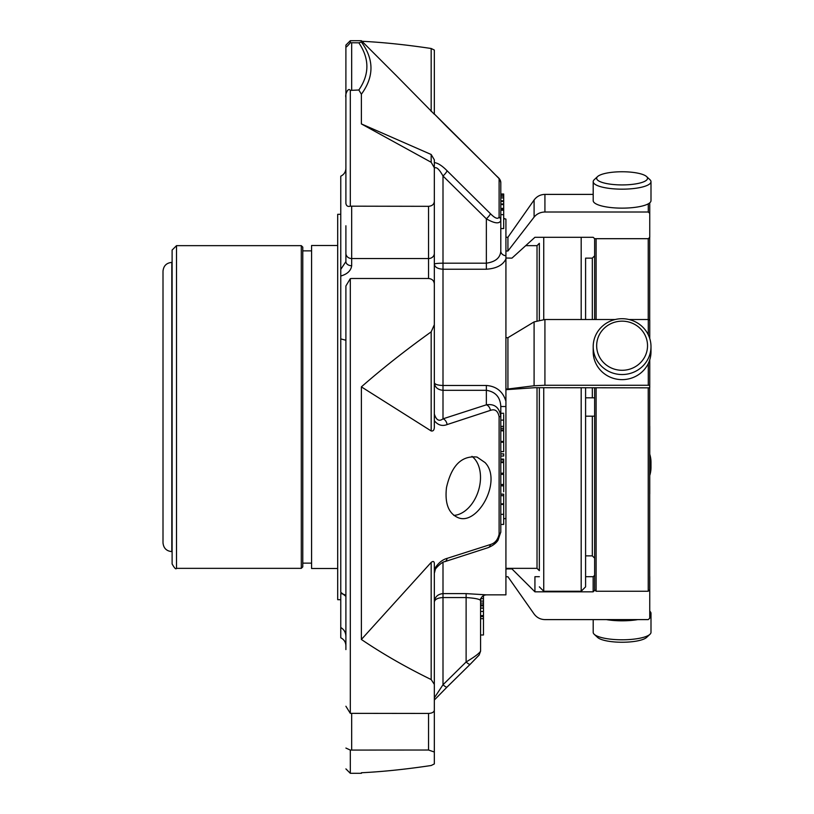 <?xml version="1.0" encoding="UTF-8"?>
<svg xmlns="http://www.w3.org/2000/svg" width="814" height="814" viewBox="0 0 814 814"><rect width="100%" height="100%" fill="white"/><g stroke="black" fill="none" stroke-linecap="round" stroke-linejoin="round"><path stroke-width="1.22" d="M649.694 517.114L649.694 387.739L649.694 589.784L648.229 591.249L648.229 387.83M649.694 319.983L649.694 237.688L649.694 319.983M480.575 598.616L480.575 601.108L483.465 601.108L483.465 595.624M483.465 603.062L483.465 601.108L480.575 601.108L480.575 604.853L483.465 604.853L483.465 603.062L480.575 603.062M478.876 655.26L470.207 664.265A5.779 1.292 45.3 0 0 470.207 664.265L479.11 655.087L480.575 651.18L480.575 600.63C480.067 599.185 475.244 598.158 466.117 597.557L466.117 661.975A5.779 1.292 45.3 0 0 470.187 664.295L447.049 687.077A5.779 1.292 45.5 0 0 447.089 687.026L434.33 700.02L447.049 687.077A5.779 1.292 45.5 0 1 442.999 684.747L442.999 597.557C437.698 597.852 434.808 599.328 434.33 602.004L434.33 697.863L442.999 684.747L466.117 661.975C474.369 657.071 479.181 653.469 480.575 651.18L480.575 634.981L483.465 634.981L483.465 604.853L480.575 604.914M483.465 605.891L480.575 605.891L480.575 608.15L483.465 608.15L480.575 608.17L480.575 611.426L483.465 611.426M483.465 615.588L480.575 615.649L480.575 616.595L483.465 616.595M483.465 608.038L480.575 608.038M470.207 664.265L447.089 687.026M431.176 679.558L431.176 562.393L361.375 639.468C382.539 653.795 405.81 667.165 431.176 679.558L434.33 684.381L434.33 710.205L434.33 569.179C437.942 563.308 442.185 559.706 447.089 558.373A5.779 3.948 72.2 0 1 444.77 561.67L488.146 547.649C492.745 545.716 496.031 543.253 498.015 540.262L500.803 531.898L500.803 524.44L503.693 524.44L503.693 514.326L500.803 514.326M447.089 558.373L490.435 544.525A5.779 3.968 72 0 1 488.146 547.649M503.693 426.668L503.693 414.519M503.693 428.347L500.803 428.347L500.803 429.996L503.693 429.996L503.693 426.394L500.803 426.394M503.693 442.155L503.693 451.465L503.693 442.155L500.803 442.155L500.803 441.453L503.693 441.453L503.693 430.82L500.803 430.83L500.803 429.996M503.693 453.876L500.803 453.876L503.693 453.836L503.693 456.033L500.803 456.033L500.803 459.106L503.693 459.106L503.693 459.951L500.803 459.951L500.803 462.545L503.693 462.545L503.693 473.199L500.803 473.199L500.803 462.545M500.803 461.843L503.693 461.843L503.693 459.951M503.693 491.788L503.693 484.503L503.693 485.846L500.803 485.846L500.803 484.503L500.803 485.846M503.693 495.665L500.803 495.665L500.803 503.835L503.693 503.835L503.693 494.129L500.803 494.129M503.693 474.348L503.693 484.452L503.693 474.348L500.803 474.369L503.693 474.348M500.803 504.151L503.693 504.151L503.693 514.316L503.693 504.029L500.803 503.835M505.921 407L505.921 518.467L505.921 406.522L500.803 406.512L500.803 416.534L499.104 416.707C497.903 410.856 495.014 408.74 490.435 410.368A5.779 3.968 -108 0 0 486.355 404.823C494.597 403.581 499.409 407.488 500.803 416.534L500.803 531.898A5.779 3.215 0 0 1 499.104 534.177C497.893 539.723 495.004 543.172 490.435 544.525M490.435 410.368L447.089 424.582A5.779 3.948 -107.8 0 0 442.999 418.834L486.355 404.823L486.355 390.303L442.999 390.303C437.698 389.804 434.808 387.25 434.33 382.631L434.33 168.274C436.223 166.443 439.112 169.007 442.999 175.997A5.779 1.292 -45.5 0 0 447.089 170.757L490.435 213.695C495.004 218.305 497.893 219.434 499.104 217.084A5.779 4.803 180 0 1 500.803 220.482C499.44 224.094 494.627 223.545 486.355 218.824A5.779 1.302 -45.1 0 0 490.435 213.695M500.803 228.571L503.693 228.571L503.693 194.007L500.803 194.007M447.008 126.892A5.779 1.292 134.5 0 1 447.049 126.923A5.779 1.292 134.5 0 1 447.089 126.974L434.33 113.98L434.33 103.795M395.187 74.491L434.33 114.255L434.33 50.061L434.33 113.98L490.425 169.78C499.969 179.975 499.42 177.126 500.803 182.733A5.779 5.779 180 0 0 499.104 178.642L490.435 169.79A5.779 1.302 134.9 0 1 490.435 169.79A5.779 1.302 134.9 0 1 490.425 169.78L447.089 126.974M434.33 272.059L434.33 264.133L434.33 272.059M434.33 206.217L434.33 211.996M434.33 50.061L431.176 48.494C406.044 44.729 382.967 42.328 361.955 41.28M345.899 164.408L345.899 45.106L350.305 40.7L350.305 42.735L358.852 42.827C369.556 58.669 369.556 74.4 358.852 89.998L361.375 94.221C374.165 76.76 374.165 59.361 361.375 42.033L358.852 42.827M350.305 42.735C347.181 46.53 345.716 47.792 345.899 46.53L345.899 97.273C344.871 94.963 348.056 86.925 350.305 90.395L358.852 89.998M431.176 162.281L431.176 154.497L361.375 123.921L431.176 162.281L434.33 167.765L434.33 201.475C433.994 204.406 432.071 206.013 428.551 206.318L350.305 206.176C347.843 206.878 346.377 205.983 345.899 203.48L345.899 97.273M431.176 154.497L434.33 159.819L434.33 167.765M361.375 42.033L361.375 40.7L395.166 74.501M361.375 123.921L361.375 94.221M434.33 164.408L434.33 162.576C437.942 163.044 442.185 165.771 447.089 170.757M648.28 203.836L648.28 212.006L544.922 212.006C540.404 212.128 536.792 213.828 534.096 217.114L507.926 251.007L507.926 237.25L505.921 237.25L505.921 258.944C502.971 265.11 496.448 268.539 486.355 269.22L486.355 263.187L442.999 263.187C437.698 263.248 434.808 263.563 434.33 264.133C434.808 267.185 437.698 268.885 442.999 269.22L442.999 175.997L486.355 218.824L486.355 263.187C495.472 261.843 500.284 257.824 500.803 251.119L500.803 182.733M434.33 414C436.212 420.136 439.102 421.754 442.999 418.834L442.999 385.47C437.698 385.307 434.808 384.361 434.33 382.631M447.089 424.582C442.195 426.455 437.942 425.152 434.33 420.706M345.899 649.592L345.899 285.968L350.305 278.653L351.679 278.5L428.551 278.5C432.071 278.826 433.994 280.647 434.33 283.964L434.33 425.732C434.554 429.65 433.496 431.389 431.176 430.952L431.176 331.858C405.81 350.01 382.539 368.355 361.375 386.874L431.176 430.952M434.33 324.725L431.176 331.858M431.176 562.393C433.496 560.643 434.544 561.497 434.33 564.957L434.33 684.381M485.073 462.586L477.024 457.061C461.619 455.372 451.444 465.557 446.479 487.627C444.698 503.561 448.616 513.593 458.211 517.714C477.787 525.834 502.604 480.677 485.073 462.586M361.375 639.468L361.375 386.874M434.33 569.179L434.33 564.957M345.899 748.056L350.305 750.081L428.551 750.02L434.33 752.014L434.33 763.939L431.176 765.506C405.81 769.311 382.539 771.723 361.375 772.751L361.375 773.3L361.955 772.72M442.999 562.372L442.999 593.61L466.117 593.61L466.117 597.557L442.999 597.557L442.999 593.61C437.698 594.159 434.808 596.957 434.33 602.004M503.693 420.105L500.803 420.105M503.693 442.236L500.803 442.236M503.693 504.436L500.803 504.436M503.693 210.236L500.803 210.236M503.693 214.662L500.803 214.662M503.693 194.363L500.803 194.363L500.803 196.174L503.693 196.174M503.693 195.808L500.803 195.808M503.693 200.804L500.803 200.804L500.803 197.904L503.693 197.883M503.693 208.384L500.803 208.384L500.803 204.589L503.693 204.589M503.693 201.434L500.803 201.434L500.803 203.958L503.693 203.958M500.803 208.384L500.803 209.147L503.693 209.147M350.305 750.081L350.305 773.3L361.375 773.3M345.899 107.753L345.899 189.194M350.305 90.395L350.305 206.176M351.679 206.318L351.679 258.547L428.551 258.547A5.779 5.159 -0 0 0 434.33 253.388L434.33 201.475M434.33 253.388L434.33 340.873M434.33 283.964L434.33 335.877M350.305 278.653L350.305 713.349L345.899 706.247M434.33 710.205C433.994 712.169 432.071 713.247 428.551 713.44L350.305 713.349M434.33 582.458L434.33 752.014M345.899 225.773L345.899 261.609A5.779 4.131 0 0 0 351.679 265.73C350.946 270.726 347.313 274.155 340.761 276.017L340.761 592.297L345.899 596.326C346.123 595.299 344.403 594.342 340.761 593.487L340.761 637.8C344.027 639.428 345.736 642.073 345.899 645.716M345.899 636.202C345.726 632.336 344.017 629.436 340.761 627.523M345.899 168.284C345.736 171.927 344.027 174.572 340.761 176.2L340.761 269.403L345.899 261.609M340.761 269.403L340.761 276.017M345.899 340.262L340.761 338.899M480.575 600.63A5.779 5.779 180 0 1 486.355 594.851L486.355 594.851C482.844 595.197 480.911 597.12 480.575 600.63M466.117 593.61L486.355 594.851L505.921 594.851L505.921 518.467A5.779 3.429 0 0 0 503.693 518.905M486.355 269.22L442.999 269.22L442.999 385.47L486.355 385.47L486.355 390.303C495.482 391.748 500.295 397.151 500.803 406.512L500.803 413.288L503.693 413.288M503.693 451.638L500.803 451.638L500.803 453.836M500.803 473.199L500.803 474.348M486.355 385.47C496.438 386.274 502.96 391.544 505.921 401.282L505.921 406.522M648.28 212.006L649.745 213.339L649.745 237.362L648.28 238.695L594.688 238.695L593.152 237.291L534.93 237.291L511.955 258.13L505.921 258.028L505.921 401.282M505.921 219.108L503.693 218.376A5.779 5.779 180 0 0 505.921 219.108L505.921 255.749A5.779 4.65 0 0 1 500.803 251.119M171.815 262.393L171.815 551.607C166.463 551.088 163.533 548.158 163.004 542.806L163.004 271.194C163.533 265.842 166.463 262.912 171.815 262.393L172.11 262.393M176.516 568.345L176.516 245.655L172.11 250.061L172.11 563.939C174.461 568.182 175.926 569.647 176.516 568.345L301.302 568.345L301.302 245.655L302.777 247.12L302.777 566.88L301.302 568.345M311.579 563.135L302.777 563.135L302.777 250.865L311.579 250.865M337.698 568.498L311.579 568.498L311.579 245.502L337.698 245.502M340.761 599.694L337.698 599.694L337.698 214.306L340.761 214.306M581.186 387.698L581.186 591.249L585.592 586.843L585.592 387.698L585.592 555.87L592.327 555.87L592.327 416.178M585.592 258.13L585.592 319.515L585.592 258.13L592.327 258.13L594.637 255.82M594.637 416.178L585.592 416.178L585.592 397.822L594.637 397.822M596.662 178.337A25.427 6.583 180 0 1 597.588 176.567A25.427 6.583 180 0 1 622.089 171.754A25.427 6.583 180 0 1 646.591 176.567A25.427 6.583 180 0 1 625.528 184.859A25.427 6.583 180 0 1 596.662 178.337M596.662 345.726A25.427 24.562 180 0 1 634.808 324.45A25.427 24.562 180 0 1 634.808 367.002A25.427 24.562 180 0 1 596.662 345.726M593.192 619.607L593.192 632.315A28.897 7.479 0 0 0 594.251 634.32L597.588 637.433A25.427 6.583 0 0 0 622.089 642.246A25.427 6.583 0 0 0 646.591 637.433L649.938 634.32A28.897 7.479 0 0 0 650.996 632.315L650.996 613.339A28.897 7.479 0 0 0 649.745 611.161M646.591 176.567L649.938 179.68A28.897 7.479 180 0 1 650.996 181.685A28.897 7.479 180 0 1 622.089 189.163A28.897 7.479 180 0 1 593.192 181.685A28.897 7.479 180 0 1 594.251 179.68L597.588 176.567M593.192 181.685L593.192 200.661A28.897 7.479 180 0 0 622.089 208.14A28.897 7.479 180 0 0 650.996 200.661L650.996 181.685M593.192 346.622A28.897 27.92 180 0 1 622.089 318.712A28.897 27.92 180 0 1 650.996 346.622A28.897 27.92 180 0 1 622.089 374.542A28.897 27.92 180 0 1 593.192 346.622L593.192 351.709A28.897 27.92 180 0 0 622.089 379.629A28.897 27.92 180 0 0 650.996 351.709L650.996 346.622M594.251 634.32A28.897 7.479 0 0 0 622.089 639.794A28.897 7.479 0 0 0 649.938 634.32M606.359 619.607A28.897 7.479 0 0 0 637.83 619.607M649.745 615.506A28.897 7.479 0 0 0 650.996 613.339M649.745 475.498A28.897 27.92 -0 0 0 650.996 467.378L650.996 462.291A28.897 27.92 -0 0 0 649.745 454.171M649.745 470.411A28.897 27.92 -0 0 0 650.996 462.291M594.637 319.515L594.637 238.644M596.102 387.83L596.102 591.249L594.637 589.784L594.637 387.83M649.745 493.864L649.745 426.292M649.745 576.638L649.745 618.152L648.28 619.607L544.922 619.607C540.404 619.474 536.792 617.602 534.096 614L507.926 576.75L505.921 576.75M594.729 590.282L593.152 591.819L534.93 591.819L511.955 568.915L507.61 568.915L507.61 568.345M594.688 575.305L593.152 576.709L593.152 591.819M539.346 576.709L534.93 576.709L534.93 591.819M593.152 576.709L585.592 576.709M511.955 568.345L511.955 568.915M505.921 569.027L507.61 568.915M648.28 363.532L648.28 385.266L544.922 385.266L534.096 385.755L507.926 389.011L507.926 337.698L505.921 337.698M615.191 319.515L544.922 319.515L534.096 321.896L507.926 337.698M649.745 338.502L649.745 320.136L648.28 319.515L628.998 319.515M648.28 385.266L649.745 385.388L649.745 387.708L648.28 387.83L534.93 387.698L505.921 389.692M649.745 359.829L649.745 385.388M507.926 389.011L505.921 389.011M593.192 194.393L544.922 194.393C540.404 194.526 536.792 196.398 534.096 200L507.926 237.25M649.745 202.839L649.745 213.339M507.926 251.007L505.921 251.007M539.346 243.335L539.346 320.044L539.346 243.335L537.026 245.655L537.026 320.635M537.026 387.698L537.026 568.345L539.346 570.665L539.346 387.698L539.346 517.114M453.805 515.394A31.787 21.357 107.3 0 0 478.469 490.598A31.787 21.357 107.3 0 0 471.947 456.359M483.465 598.616L480.932 598.616M431.176 111.477L431.176 48.494M351.679 42.827L351.679 89.998M499.104 178.642L499.104 217.084M499.104 416.707L499.104 534.177M345.899 253.388A5.779 5.159 -0 0 0 351.679 258.547L351.679 265.73M428.551 278.5L428.551 206.318M428.551 750.02L428.551 713.44M351.679 713.44L351.679 750.02M592.327 319.515L592.327 258.13M592.327 397.822L592.327 387.698M596.102 319.515L596.102 238.695M648.229 319.515L648.229 238.695M534.096 385.755L534.096 321.896M544.922 319.515L544.922 385.266M648.28 319.515L648.28 334.808M534.096 217.114L534.096 200M544.922 194.393L544.922 212.006M581.186 319.515L581.186 237.291M543.742 387.698L543.742 591.249L539.346 586.843M543.742 237.291L543.742 319.546M483.465 618.671L480.575 618.671M434.33 573.3L435.215 569.902C434.595 569.037 442.226 561.457 444.77 561.67M500.803 474.328L503.693 474.328M500.803 484.503L503.693 484.503M345.899 768.894L350.305 773.3M350.305 40.7L361.375 40.7M176.516 245.655L301.302 245.655M592.327 555.87L594.637 558.18M596.102 591.249L648.229 591.249M581.186 591.249L543.742 591.249M537.026 245.655L525.722 245.655M537.026 568.345L505.921 568.345"/></g></svg>
